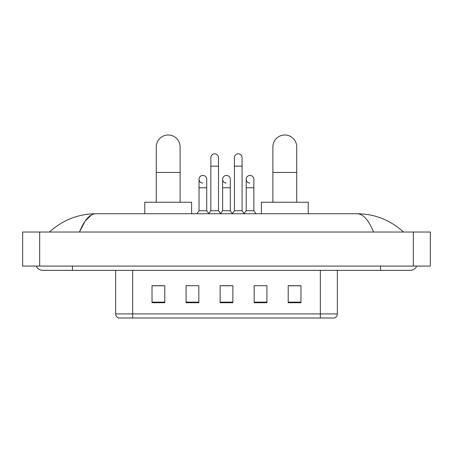 <?xml version="1.0" encoding="UTF-8"?>
<svg xmlns="http://www.w3.org/2000/svg" width="453" height="453" viewBox="0 0 453 453"><rect width="100%" height="100%" fill="white"/><g stroke="black" fill="none" stroke-linecap="round" stroke-linejoin="round"><path stroke-width="0.68" d="M320.339 318L320.339 313.912L337.36 313.912C337.242 315.951 336.222 317.315 334.297 318L118.703 318A4.258 4.258 0 0 1 115.64 313.912L115.64 270.333M300.973 302.717L300.973 285.696L288.21 285.696L288.21 302.717L300.973 302.717M266.93 302.717L266.93 285.696L254.161 285.696L254.161 302.717L266.93 302.717M164.79 302.717L164.79 285.696L152.027 285.696L152.027 302.717L164.79 302.717M198.839 302.717L198.839 285.696L186.07 285.696L186.07 302.717L198.839 302.717M232.882 302.717L232.882 285.696L220.118 285.696L220.118 302.717L232.882 302.717M312.683 318L140.317 318M288.21 285.781L300.124 285.781M152.876 285.781L164.79 285.781M222.202 285.781L230.713 285.781M36.342 266.081A6.812 6.812 0 0 0 42.65 270.333A6.812 6.812 0 0 1 36.342 266.081A6.812 6.812 0 0 0 42.65 270.333L410.35 270.333A6.812 6.812 0 0 0 416.658 266.081A6.812 6.812 0 0 1 410.35 270.333A6.812 6.812 0 0 0 416.658 266.081A6.812 6.812 0 0 1 410.35 270.333M373.544 232.032C368.663 220.016 363.176 213.912 357.094 213.731L95.906 213.731C89.824 213.912 84.337 220.016 79.456 232.032L85.187 221.03L91.489 214.932M39.671 232.032L430.35 232.032L430.35 266.081L22.65 266.081L22.65 232.032L39.671 232.032L39.671 266.081M357.094 213.731C374.659 213.867 390.146 219.971 403.538 232.032L402.088 230.719M50.912 230.719L49.462 232.032C62.791 219.994 78.273 213.895 95.906 213.731M156.279 202.242L156.279 146.919A11.914 11.914 0 0 1 168.199 135A11.914 11.914 0 0 1 180.113 146.919A11.914 11.914 0 0 0 168.199 135M180.113 202.242L180.113 146.919M191.602 213.731L191.602 202.242L144.79 202.242L144.79 213.731M272.887 202.242L272.887 146.919A11.914 11.914 0 0 1 284.801 135A11.914 11.914 0 0 1 296.721 146.919A11.914 11.914 0 0 0 284.801 135M296.721 202.242L296.721 146.919M308.21 213.731L308.21 202.242L261.398 202.242L261.398 213.731M210.838 166.155L218.499 166.155L218.499 210.753L210.838 210.753L210.838 157.644A3.828 3.828 0 0 1 214.909 153.822A3.828 3.828 0 0 1 218.499 157.644A3.828 3.828 0 0 0 214.909 153.822M210.838 210.753L208.607 213.731M218.499 210.753L220.736 213.731M234.416 166.155L242.078 166.155L242.078 210.753L234.416 210.753L234.416 157.644A3.828 3.828 0 0 1 238.488 153.822A3.828 3.828 0 0 1 242.078 157.644A3.828 3.828 0 0 0 238.488 153.822M234.416 210.753L232.179 213.731M242.078 210.753L244.309 213.731M202.638 183.086A3.828 3.828 0 0 1 199.048 179.263A3.828 3.828 0 0 1 203.12 175.441A3.828 3.828 0 0 1 206.71 179.263L206.71 187.774L199.048 187.774L199.048 179.263M206.71 187.774L206.71 210.753L199.048 210.753L199.048 187.774M199.048 210.753L196.817 213.731M206.71 210.753L208.776 213.505M226.217 183.086A3.828 3.828 0 0 1 222.627 179.263A3.828 3.828 0 0 1 226.698 175.441A3.828 3.828 0 0 1 230.288 179.263L230.288 187.774L222.627 187.774L222.627 179.263M230.288 187.774L230.288 210.753L222.627 210.753L222.627 187.774M222.627 210.753L220.566 213.505M230.288 210.753L232.349 213.505M249.796 183.086A3.828 3.828 0 0 1 246.206 179.263A3.828 3.828 0 0 1 250.277 175.441A3.828 3.828 0 0 1 253.867 179.263L253.867 187.774L246.206 187.774L246.206 179.263M253.867 187.774L253.867 210.753L246.206 210.753L246.206 187.774M246.206 210.753L244.139 213.505M253.867 210.753L256.098 213.731M115.64 313.912L132.661 313.912L132.661 318M132.661 270.333L132.661 313.912L320.339 313.912L320.339 270.333M232.882 302.128L220.118 302.128M198.839 302.128L186.07 302.128M164.79 302.128L152.027 302.128M266.93 302.128L254.161 302.128M300.973 302.128L288.21 302.128M380.56 266.081L380.56 270.333M72.44 266.081L72.44 270.333M413.329 232.032L413.329 266.081M156.279 172.451L180.113 172.451M272.887 172.451L296.721 172.451M337.36 313.912L337.36 270.333M218.499 166.155L218.499 157.644M242.078 166.155L242.078 157.644"/></g></svg>
